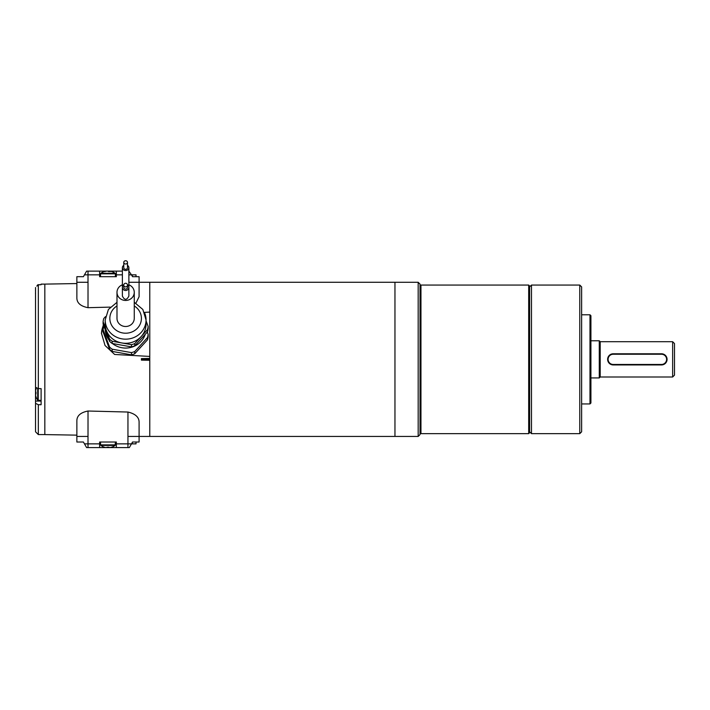 <?xml version="1.0" encoding="UTF-8"?>
<svg xmlns="http://www.w3.org/2000/svg" width="710" height="710" viewBox="0 0 710 710"><rect width="100%" height="100%" fill="white"/><g stroke="black" fill="none" stroke-linecap="round" stroke-linejoin="round"><path stroke-width="1.06" d="M420.027 284.124L420.027 434.582L418.181 436.437L418.181 282.278L420.027 284.124M589.983 314.779L590.915 315.702L590.915 403.005L589.983 403.937L589.983 314.779L581.632 314.779M528.693 285.056L529.616 285.988L529.616 432.727L528.693 433.65L528.693 285.056L420.959 285.056L420.959 433.65L528.693 433.65M420.027 285.988L420.959 285.056M579.768 285.056L581.632 286.911L581.632 431.795L579.768 433.65L579.768 285.056L531.479 285.056L531.479 433.65L579.768 433.65M529.616 286.911L531.479 285.056M672.645 341.705L674.5 343.569L674.5 375.146L672.645 377.001L672.645 341.705L600.198 341.705L600.198 377.001L599.275 377.933L599.275 340.782L590.915 340.782M613.2 364.461L661.498 364.461A5.112 5.112 0 0 0 666.61 359.358A5.112 5.112 0 0 0 661.498 354.246L613.2 354.246A5.112 5.112 0 0 0 608.097 359.358A5.112 5.112 0 0 0 613.2 364.461L613.2 364.931L661.498 364.931L613.2 364.931A5.574 5.574 0 0 1 607.636 359.358A5.574 5.574 0 0 1 613.2 353.784L661.498 353.784A5.574 5.574 0 0 1 667.072 359.358A5.574 5.574 0 0 1 661.498 364.931L665.439 363.298M665.439 355.417L662.599 353.891M611.061 354.21L609.269 355.417M609.26 363.289L612.1 364.816M600.198 341.705L599.275 340.782M418.181 282.278L394.955 282.278L394.955 436.437L418.181 436.437M125.626 283.263A1.855 1.819 -0 0 0 123.771 285.083A1.855 1.819 -0 0 0 125.626 286.902A1.855 1.819 -0 0 0 127.48 285.083A1.855 1.819 -0 0 0 125.626 283.263M125.626 264.014A1.855 1.633 -0 0 0 125.626 260.748A1.855 1.633 -0 0 0 125.626 264.014M123.771 285.083L123.771 287.31A1.855 1.819 -0 0 0 125.626 289.13A1.855 1.819 -0 0 0 127.48 287.31L127.48 285.083M123.771 262.38L123.771 267.688A1.855 1.633 -0 0 0 127.48 267.688L127.48 262.38M123.815 284.666A3.248 3.186 -0 0 0 125.626 290.496A3.248 3.186 -0 0 0 127.436 284.666M123.771 265.345A3.248 2.858 -0 0 0 125.626 270.545A3.248 2.858 -0 0 0 127.48 265.345M128.874 267.688L128.874 296.079C126.708 300.339 124.543 300.339 122.377 296.079L122.377 267.688M122.377 284.817A8.635 8.121 -0 0 0 116.99 292.334A8.635 8.121 -0 0 0 125.626 300.445A8.635 8.121 -0 0 0 134.261 292.334A8.635 8.121 -0 0 0 128.874 284.817M134.261 292.334L134.261 318.382A8.635 8.121 -0 0 1 125.626 326.493A8.635 8.121 -0 0 1 116.99 318.382L116.99 292.334M105.195 319.97L105.195 324.097A20.43 19.197 -0 0 0 106.234 330.15A20.43 19.197 -0 0 0 106.456 330.745A20.43 19.197 -0 0 0 121.508 342.903A20.43 19.197 -0 0 0 122.164 343.019A20.43 19.197 -0 0 0 141.121 336.611A20.43 19.197 -0 0 0 146.056 324.097L146.056 319.97A20.43 19.197 180 0 1 134.146 337.419A20.43 19.197 180 0 1 112.304 334.525A20.43 19.197 180 0 1 105.195 319.97L108.408 309.471L116.99 302.309M147.511 331.854L147.511 329.626A22.658 21.291 -0 0 0 148.15 326.44L148.15 328.668A22.658 21.291 180 0 1 147.511 331.854L134.731 345.823A22.658 21.291 180 0 1 131.474 346.888L131.474 344.669A22.658 21.291 -0 0 0 134.731 343.596L134.731 345.823M146.056 320.84L148.15 326.44M147.511 329.626L134.731 343.596M105.488 316.651L103.74 318.568A22.658 21.291 -0 0 0 103.101 321.754L103.101 323.973L106.234 332.369A20.43 19.197 -0 0 0 106.456 332.963L106.234 332.369M106.234 330.15L103.101 321.754M109.588 341.368L109.588 339.14A22.658 21.291 -0 0 0 112.198 341.253L112.198 343.471A22.658 21.291 180 0 1 109.588 341.368L106.456 332.963M121.508 342.903L112.198 341.253M109.588 339.14L106.456 330.745M131.474 344.669L122.164 343.019M131.474 346.888L112.198 343.471M108.932 447.62L108.932 447.149L109.588 447.62A12.034 12.034 0 0 0 111.656 447.149L111.656 447.149M115.402 442.01L115.135 445.418L100.82 445.418A12.07 12.07 0 0 0 104.272 447.185L104.272 447.185A12.034 12.034 0 0 0 106.358 447.62L107.015 447.149A11.937 10.685 -0 0 0 108.932 447.149M106.127 271.22L106.118 271.087A12.034 11.12 90 0 0 105.471 271.202A12.034 11.12 90 0 0 104.201 271.557A11.937 4.082 -118.3 0 1 104.929 271.557A12.034 11.12 -90 0 1 106.846 271.087L107.707 271.087A12.034 4.597 90 0 1 108.497 271.557A11.937 9.869 142.6 0 1 110.263 271.557A12.034 4.597 -90 0 0 109.473 271.087L109.828 271.087A12.034 11.12 -90 0 1 110.476 271.202A12.034 11.12 -90 0 1 111.745 271.557M109.349 271.122L109.473 271.122A12.034 11.12 90 0 0 109.1 271.087L109.065 271.531M109.1 271.087L108.239 271.087M106.118 271.087L106.598 271.122M109.828 271.087A12.034 11.12 -90 0 1 110.077 271.122L122.377 271.122M121.508 345.122A20.43 19.197 -0 0 0 122.164 345.246M35.5 393.979L35.97 393.979L35.5 394.636A12.034 12.034 0 0 0 35.97 396.704L35.97 396.704M35.97 389.337L35.97 389.337A12.034 12.034 0 0 0 35.5 391.405L35.97 392.062A11.937 10.685 90 0 0 35.97 393.979M35.5 292.981L35.5 293.638A12.034 12.034 0 0 0 35.535 293.904M35.535 291.064L35.5 290.408A12.034 12.034 0 0 1 35.535 290.142M112.428 343.516A20.43 19.197 -0 0 0 145.195 334.383M105.213 329.626A20.43 19.197 -0 0 0 109.171 340.241M41.109 400.449L37.701 400.174L37.701 388.326M139.089 442.01L136.027 442.01L136.027 443.865L131.483 443.865L129.335 447.584L116.334 447.584L116.334 443.865L131.483 443.865L132.548 442.01L139.089 442.01L139.089 436.437L127.951 436.437L127.942 447.584M116.334 443.865L116.334 442.01L99.613 442.01L99.613 447.584L106.092 447.584M107.015 447.584L108.932 447.584M109.855 447.584L116.334 447.584M99.613 447.584L86.611 447.584L83.398 442.01L76.857 442.01L76.857 436.437L88.004 436.437L88.004 443.865L99.613 443.865M99.613 274.841L88.004 274.841L88.004 271.122L86.611 271.122L99.613 271.122L99.613 276.696L116.334 276.696L116.334 271.122M99.613 271.122L105.87 271.122M128.874 271.122L131.483 274.841L136.027 274.841L136.027 276.696L139.089 276.696L139.089 282.269L128.874 282.269M84.472 274.841L88.004 274.841L88.004 282.269L76.857 282.269L76.857 276.696L83.398 276.696L86.496 271.327M38.322 404.727L38.322 434.582L35.535 431.795L35.535 403.315L38.322 404.727L41.109 404.727L41.109 388.636L38.322 388.636L35.535 387.234L35.535 391.139M35.535 392.062L35.535 393.979M35.535 394.902L35.535 403.315M38.322 284.701L41.109 284.701L37.701 284.861A12.07 12.07 0 0 0 36.858 286.174L38.322 284.701L38.322 388.636M35.535 387.234L35.535 287.514M128.874 274.841L131.483 274.841L132.548 276.696L139.089 276.696M122.874 347.882A17.084 16.055 -0 0 0 128.377 347.882M41.109 284.701L41.109 284.124L44.828 284.124L44.828 434.591L76.866 435.15L76.866 436.437L76.866 420.657C76.955 415.669 80.674 412.466 88.013 411.019L88.013 436.437M394.955 436.437L139.089 436.437L139.089 421.988C138.982 417.107 135.273 413.788 127.951 412.04L88.013 411.019M110.263 307.119L88.013 307.687C80.674 306.25 76.955 303.037 76.866 298.058L76.866 282.269L76.866 283.556L44.828 284.115M147.29 332.085L148.15 334.383A22.658 21.291 180 0 1 147.511 337.57L134.731 351.539A22.658 21.291 180 0 1 131.474 352.613L112.198 349.196A22.658 21.291 180 0 1 109.588 347.083L103.101 329.688A22.658 21.291 180 0 1 103.74 326.502L103.962 326.272M109.588 347.083L109.588 349.311L103.101 331.916L103.101 329.688M131.474 352.613L131.474 354.831L112.198 351.414A22.658 21.291 180 0 1 109.588 349.311M112.198 351.414L112.198 349.196M147.511 337.57L147.511 339.797L134.731 353.757L134.731 351.539M134.731 353.757A22.658 21.291 180 0 1 131.474 354.831M147.511 339.797A22.658 21.291 180 0 0 148.15 336.611L148.15 334.383M149.774 436.437L149.774 282.269L139.089 282.269L139.089 296.718L135.921 303.143M103.527 325.109A24.149 22.693 -0 0 0 101.486 333.771M103.367 324.674L101.477 333.283L105.036 345.486L114.638 354.467L149.774 356.429M149.774 358.443L141.414 358.594L141.414 360.121L149.774 360.263M141.414 359.358L149.774 359.358M149.774 312.098L144.449 312.382M661.498 364.931L661.498 364.461M661.498 353.784L661.498 354.246M613.2 354.246L613.2 353.784M116.99 305.957A15.789 14.839 -0 0 0 115.331 329.626A15.789 14.839 -0 0 0 138.246 327.292A15.789 14.839 -0 0 0 134.261 305.957M144.796 313.323A20.43 19.197 180 0 1 146.056 319.97L142.843 309.471L134.261 302.309M105.471 271.202A12.07 12.07 0 0 0 100.82 273.288L115.135 273.288A12.07 12.07 0 0 0 110.476 271.202M37.701 285.331L37.701 284.861M115.402 444.877L100.545 444.877L100.82 445.418M100.545 276.696L100.545 273.829L115.402 273.829L115.135 273.288M38.242 400.449L38.242 388.592M132.309 443.865L132.309 442.428M88.004 447.584L88.004 443.865L84.472 443.865M132.309 274.841L132.309 276.279M41.109 401.061L35.535 401.061M122.377 274.841L116.334 274.841M127.951 412.04L127.951 436.437M88.013 282.269L88.013 307.687M420.027 432.727L420.959 433.65M589.983 403.937L581.632 403.937M529.616 431.795L531.479 433.65M599.275 377.933L590.915 377.933M672.645 377.001L600.198 377.001M111.674 447.185A12.07 12.07 0 0 0 115.135 445.418M36.565 387.749A12.07 12.07 0 0 0 35.935 389.32M35.935 396.721A12.07 12.07 0 0 0 37.701 400.174M100.545 273.829L100.82 273.288M100.545 442.01L100.545 444.877M115.402 276.696L115.402 273.829M44.828 434.582L38.322 434.582M394.955 282.269L149.774 282.269"/></g></svg>
